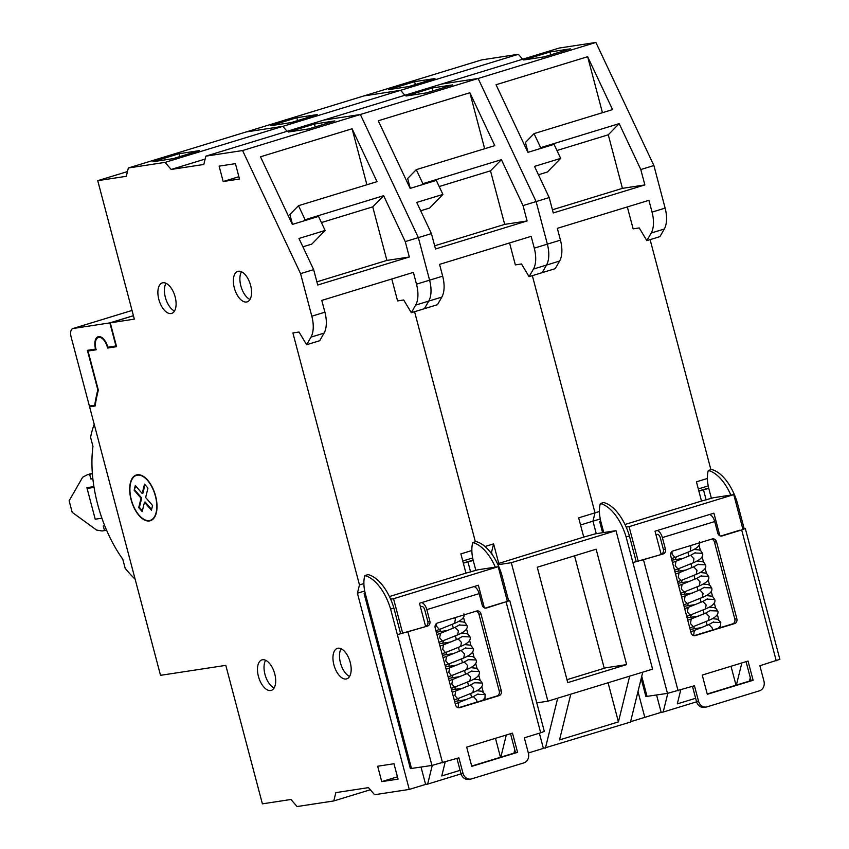 <?xml version="1.0" encoding="UTF-8"?>
<svg xmlns="http://www.w3.org/2000/svg" width="849" height="849" viewBox="0 0 849 849"><rect width="100%" height="100%" fill="white"/><g stroke="black" fill="none" stroke-linecap="round" stroke-linejoin="round"><path stroke-width="1.27" d="M650.111 239.63L710.91 469.709M664.289 229.028L659.938 236.627L646.842 240.628L651.204 233.029A23.921 12.289 -107 0 0 652.043 212.112L648.933 200.322L557.326 228.339L560.446 240.14A23.921 12.289 73 0 1 559.608 261.057L555.246 268.655L542.161 272.656L546.523 265.058A23.921 12.289 -107 0 0 547.361 244.141L536.112 201.574L478.125 78.479L441.406 84.093L478.125 78.479L595.892 42.45L653.889 165.534L665.128 208.111A23.921 12.289 73 0 1 664.289 229.028L651.204 233.029M595.892 42.45L559.183 48.053L323.639 120.123L360.358 114.509L418.345 237.603L431.43 233.602L416.742 202.423L442.913 194.421L436.301 180.391L410.131 188.393L378.272 120.77L469.868 92.743L494.787 145.635L416.275 169.651L422.887 183.692L421.773 184.827M518.378 54.283L400.611 90.312L404.888 95.258L400.611 90.312L363.892 95.926L481.659 59.897L518.378 54.283L522.655 59.228M624.97 524.48L701.507 501.059L696.424 481.829L707.387 478.475M599.426 511.501L595.011 512.849L532.344 275.66L595.011 512.849L592.963 521.169L600.254 518.941M627.326 206.923L633.131 228.859L639.244 227.925L646.842 240.628M742.981 529.532L733.759 494.627L713.362 497.747L701.507 501.059M750.304 677.693L749.465 681.078M733.759 494.627L629.077 526.656L638.268 561.433M719.878 535.783L713.913 513.178L655.025 531.198L661.127 554.27A3.99 3.407 81.3 0 0 663.377 549.43L660.331 537.884A3.99 2.048 73 0 0 657.275 534.35L655.916 534.562M629.077 526.656L626.18 527.102M656.585 695.044L661.159 712.353L663.196 712.035L667.802 693.325M696.583 701.826L663.196 712.035M680.739 689.95L677.311 703.874L695.628 698.271M736.38 685.079L741.835 662.942M661.159 712.353L644.805 717.352L637.981 691.564L644.805 717.352L630.563 721.714M708.215 485.915L698.303 488.939M596.274 533.671L592.963 521.169L596.274 533.671M539.539 148.798L540.654 147.652L534.042 133.622L612.564 109.606L587.646 56.713L496.039 84.741L527.898 152.364L554.068 144.351L560.68 158.392L534.509 166.393L549.197 197.562L536.112 201.574L547.361 244.141A23.921 12.289 -107 0 1 546.523 265.058L559.608 261.057M434.975 78.554L414.577 81.663L388.407 89.676L408.804 86.556L434.975 78.554M414.577 81.663L415.341 84.56M570.358 48.86L549.961 51.969L523.791 59.982L544.188 56.862L570.358 48.86M549.961 51.969L550.725 54.867M653.889 165.534L640.793 169.545L619.176 123.636L608.277 134.8L622.423 188.361L552.423 209.777M540.654 147.652L619.176 123.636M534.042 133.622L525.435 142.452L528.046 152.321M556.965 150.496L608.277 134.8M640.793 169.545L644.869 184.933L622.444 188.351M644.869 184.933L553.261 212.95L549.197 197.562M560.68 158.392L547.393 172.018L538.446 174.745M587.646 56.713L602.44 112.694M699.024 545.196L700.446 550.587M702.081 556.732L703.503 562.123M705.126 568.278L706.548 573.669M708.172 579.814L709.594 585.205M711.229 591.36L712.651 596.751M714.274 602.896L715.696 608.287M717.32 614.443L718.742 619.834M720.366 625.978L720.769 627.496M731.01 666.253L736.019 685.196M600.699 520.957L599.659 521.509L600.827 521.466A25.12 12.894 -107 0 1 600.328 503.542L603.607 502.534A40.667 20.885 73 0 1 629.406 535.931L636.188 561.592L632.908 562.59L626.127 536.929A40.667 20.885 -107 0 0 600.328 503.542M626.127 536.929L629.406 535.931M641.175 678.627L645.898 696.53L667.473 693.378L632.908 562.59L663.165 553.962A3.99 3.407 -98.7 0 0 665.414 549.112L662.369 537.576A7.97 4.096 -107 0 0 657.147 530.54M641.494 560.276L663.165 553.962M742.833 528.959L745.305 528.524L741.676 529.946L722.053 535.952A3.99 3.407 -98.7 0 1 721.639 536.037A3.99 3.407 -98.7 0 1 717.766 533.098L714.709 521.562A7.97 4.096 73 0 0 709.499 514.526M745.305 528.524L779.86 659.323L759.876 665.733L763.941 681.121A7.97 6.824 81.3 0 1 759.431 690.821L707.09 706.835A7.97 6.824 81.3 0 1 706.262 707.026A7.97 6.824 81.3 0 1 698.515 701.136L694.45 685.759L667.473 693.378M748.033 661.042L702.229 675.061L707.313 694.291L753.116 680.282L748.033 661.042M691.054 632.738L670.721 555.808A3.99 3.407 -98.7 0 1 672.981 550.959L712.237 538.945A3.99 3.407 -98.7 0 1 712.651 538.86A3.99 3.407 -98.7 0 1 716.524 541.8L736.847 618.73A3.99 3.407 -98.7 0 1 734.597 623.58L695.342 635.593A3.99 3.407 -98.7 0 1 694.928 635.689A3.99 3.407 -98.7 0 1 691.054 632.738M692.487 686.353L696.477 701.454A7.97 6.824 -98.7 0 0 704.224 707.334L706.262 707.026M739.638 530.254L720.727 536.037M707.238 694.004L751.068 680.59L746.069 661.647M711.515 539.168A3.99 3.407 81.3 0 1 714.487 542.108L734.809 619.038A3.99 3.407 81.3 0 1 732.56 623.888L694.015 635.678M730.862 495.073A40.667 20.885 -107 0 0 708.289 470.505A25.12 12.894 -107 0 0 708.788 488.44L703.471 489.756L706.166 499.944M708.289 470.505L711.558 469.508A40.667 20.885 73 0 1 737.356 502.905L736.051 503.298M744.138 528.566L737.356 502.905M708.703 488.122L698.812 490.871M698.897 491.157L703.471 489.756M753.116 680.282L751.068 680.59M529.076 276.668L542.161 272.656L546.523 265.058L533.437 269.069L529.076 276.668L521.477 263.965L515.354 264.899L509.559 242.952M434.656 245.807L504.677 224.38L490.499 170.829L501.398 159.665L523.026 205.575L536.112 201.574L478.125 78.479L360.358 114.509L418.345 237.603L429.583 280.17A23.921 12.289 73 0 1 428.745 301.098L424.394 308.696L437.479 304.685L441.83 297.086A23.921 12.289 -107 0 0 442.669 276.169L439.559 264.368L531.156 236.351L534.276 248.141A23.921 12.289 73 0 1 533.437 269.069M363.892 95.926L400.611 90.312L282.834 126.352L287.111 131.298L282.834 126.352L246.125 131.956L363.892 95.926M580.536 524.969L592.963 521.169L595.011 512.849L578.657 517.858L583.741 537.088L497.514 563.789M485.012 546.512L493.598 543.88L498.681 563.12M475.366 541.768L414.577 311.7L475.366 541.768M583.741 537.088L595.595 533.777L615.992 530.667L652.584 669.15L642.767 672.153L630.478 722.053L543.381 748.383L539.37 733.196M536.791 702.876L547.892 701.178L642.767 672.153M547.892 701.178L511.3 562.696L615.992 530.667M596.136 549.207L626.626 664.608L567.748 682.628L537.258 567.228L596.136 549.207M497.96 564.734L511.3 562.696M557.708 698.175L545.429 748.075M492.176 554.577L491.55 552.2L493.598 543.88M629.682 676.154L618.422 721.894L559.533 739.914L570.793 694.174M528.343 752.989L543.381 748.383M491.55 552.2L490.626 552.476M296.81 117.703L317.208 114.583L291.037 122.596L270.64 125.705L296.81 117.703L297.575 120.59M432.194 87.999L452.591 84.889L426.421 92.891L406.013 96.011L432.194 87.999L432.958 90.896M501.398 159.665L422.887 183.692M410.269 188.351L407.658 178.481L416.275 169.651M490.499 170.829L439.198 186.536M504.677 224.38L527.091 220.963L523.026 205.575M431.43 233.602L435.495 248.99L527.091 220.963M420.679 210.785L429.615 208.047L442.913 194.421M484.662 148.734L469.868 92.743M566.962 679.688L605.878 667.781L626.626 664.608M618.422 721.894L608.086 682.766M604.255 668.28L574.54 555.819M135.118 579.135A101.668 52.214 73 0 1 125.153 568.204L122.765 559.183A95.693 49.136 73 0 1 97.667 504.338A95.693 49.136 73 0 1 92.965 446.372L90.578 437.352A101.668 52.214 73 0 1 94.218 424.341M94.717 405.238L89.389 406.055L71.093 336.809A7.97 4.096 73 0 1 72.834 328.563A7.97 4.096 73 0 1 73.141 328.489L109.85 322.885L115.952 345.968L107.791 347.209A11.96 6.145 -107 0 0 98.176 336.713A11.96 6.145 -107 0 0 95.555 349.077L87.394 350.329L97.837 389.861A159.485 81.897 -107 0 0 94.717 405.238L89.591 406.82L95.141 405.971A158.689 81.493 73 0 1 98.346 390.158L88.009 351.03L96.181 349.788A11.164 5.731 73 0 1 95.958 349.024A11.164 5.731 73 0 1 98.41 337.467A11.164 5.731 73 0 1 107.165 346.509A11.164 5.731 73 0 1 107.388 347.273A11.164 5.731 73 0 1 107.568 348.048L116.568 346.679L110.264 322.822L134.333 319.15L97.741 180.667L127.467 171.572M363.881 583.571L359.467 584.919L357.418 593.239L409.26 789.421L374.579 794.717L368.466 787.639L335.833 792.626L333.784 800.947L297.065 806.55L290.952 799.482L262.394 803.844L225.802 665.361L160.525 675.326L89.591 406.82M97.741 180.667L126.299 176.305L128.348 167.985L165.067 162.382L171.18 169.45L203.813 164.473L205.861 156.152L242.581 150.549L300.567 273.633L311.816 316.199A23.921 12.289 73 0 1 310.978 337.127L306.616 344.726L319.702 340.725L324.063 333.126A23.921 12.289 -107 0 0 324.902 312.199L321.782 300.408L413.389 272.38L416.498 284.171A23.921 12.289 73 0 1 415.66 305.099L411.309 312.697L424.394 308.696L428.745 301.098A23.921 12.289 -107 0 0 429.583 280.17L418.345 237.603L405.26 241.604L383.631 195.695L305.109 219.721L303.995 220.867M205.861 156.152L323.639 120.123L360.358 114.509L242.581 150.549M128.348 167.985L246.125 131.956L282.834 126.352L165.067 162.382M471.842 550.534L460.88 553.888L465.963 573.128L389.426 596.539M359.467 584.919L292.894 332.957L299.018 332.023L306.616 344.726M411.309 312.697L403.7 299.994L397.587 300.928L391.792 278.992M465.963 573.128L477.817 569.806L498.214 566.697L507.437 601.591M513.921 753.148L514.759 749.752M402.723 633.492L393.533 598.725L498.214 566.697M420.372 606.621L421.73 606.419A3.99 2.048 -107 0 1 424.787 609.953L427.832 621.489A3.99 3.407 -98.7 0 1 425.582 626.339L419.48 603.257L478.369 585.237L484.344 607.842M390.636 599.171L393.533 598.725M432.258 765.395L427.652 784.105L425.614 784.412L421.04 767.114M427.652 784.105L461.039 773.885M460.094 770.33L441.767 775.944L445.194 762.009M506.291 735.001L500.836 757.149M409.26 789.421L425.614 784.412M462.769 561.009L472.67 557.973M333.784 800.947L370.302 789.772M223.181 181.527L239.492 179.033L235.428 163.645L219.116 166.139L223.181 181.527L238.887 176.719M155.59 495.986A23.921 12.289 -107 0 0 136.349 474.984A23.921 12.289 -107 0 0 131.107 499.732A23.921 12.289 -107 0 0 150.347 520.734A23.921 12.289 -107 0 0 155.59 495.986M381.732 781.621L377.667 766.233L393.978 763.739L398.043 779.127L381.732 781.621L397.438 776.814M274.747 673.894A15.951 8.193 -107 0 0 261.917 659.885A15.951 8.193 -107 0 0 258.425 676.388A15.951 8.193 -107 0 0 271.255 690.386A15.951 8.193 -107 0 0 274.747 673.894M250.614 285.381A15.951 8.193 -107 0 0 237.794 271.383A15.951 8.193 -107 0 0 234.303 287.875A15.951 8.193 -107 0 0 247.123 301.883A15.951 8.193 -107 0 0 250.614 285.381M175.149 296.906A15.951 8.193 -107 0 0 162.318 282.908A15.951 8.193 -107 0 0 158.827 299.4A15.951 8.193 -107 0 0 171.647 313.408A15.951 8.193 -107 0 0 175.149 296.906M350.223 662.369A15.951 8.193 -107 0 0 337.393 648.36A15.951 8.193 -107 0 0 333.901 664.863A15.951 8.193 -107 0 0 346.732 678.86A15.951 8.193 -107 0 0 350.223 662.369M364.709 591.01L357.418 593.239M88.009 351.03L93.231 349.438M112.8 346.445L107.568 348.048M110.264 322.822L133.431 315.732M179.033 153.733L199.43 150.613L173.26 158.625L152.862 161.734L179.033 153.733L179.797 156.619M171.18 169.45L205.15 159.06M314.417 124.039L334.814 120.919L308.643 128.931L288.246 132.041L314.417 124.039L315.181 126.925M292.502 224.38L289.891 214.51L298.498 205.691L305.109 219.721M298.498 205.691L377.02 181.665L352.102 128.772L260.494 156.8L292.353 224.423L318.534 216.421L325.135 230.45L298.965 238.463L313.652 269.632L317.717 285.02L409.324 256.992L405.26 241.604M300.567 273.633L313.652 269.632M316.879 281.836L386.9 260.42L372.732 206.869L383.631 195.695M372.732 206.869L321.421 222.565M386.9 260.42L409.324 256.992M302.902 246.815L311.848 244.077L325.135 230.45M366.895 184.764L352.102 128.772M133.569 477.191A23.921 12.289 73 0 1 136.678 474.888M150.676 520.628A23.921 12.289 73 0 1 146.813 520.458M140.541 475.058A23.528 12.077 -107 0 0 137.124 475.164A23.528 12.077 -107 0 0 136.795 475.27M150.56 520.246A23.528 12.077 -107 0 0 150.889 520.15A23.528 12.077 -107 0 0 153.786 518.325M131.319 499.7A23.528 12.077 73 0 1 136.466 475.366A23.528 12.077 73 0 1 155.388 496.018A23.528 12.077 73 0 1 150.231 520.352A23.528 12.077 73 0 1 131.319 499.7M134.131 490.213L141.04 498.214L138.727 507.617L142.186 511.618L144.5 502.215L151.419 510.207L152.576 505.505L145.657 497.503L147.97 488.101L144.521 484.1L142.197 493.502L135.288 485.511L134.131 490.213L135.755 486.053M142.367 510.875L139.385 507.415L141.698 498.013L134.779 490.011M141.698 498.013L141.04 498.214M144.988 484.641L142.855 493.311L142.197 493.502M151.6 509.464L145.158 502.014L144.5 502.215M139.385 507.415L138.727 507.617M274.1 687.987A15.951 8.193 73 0 1 264.973 674.382A15.951 8.193 73 0 1 265.62 660.278M249.967 299.485A15.951 8.193 73 0 1 240.84 285.88A15.951 8.193 73 0 1 241.487 271.776M174.491 311.01A15.951 8.193 73 0 1 165.364 297.394A15.951 8.193 73 0 1 166.022 283.301M349.576 676.473A15.951 8.193 73 0 1 340.449 662.857A15.951 8.193 73 0 1 341.096 648.753M500.475 757.266L495.466 738.312M485.225 699.555L484.832 698.037M483.198 691.893L481.776 686.501M480.152 680.357L478.73 674.966M477.106 668.81L475.684 663.419M474.05 657.275L472.628 651.883M471.004 645.728L469.582 640.337M467.958 634.192L466.536 628.801M464.912 622.646L463.48 617.265M92.318 486.838L87.097 488.44L94.037 487.379M93.91 486.594L86.895 487.666L95.226 519.206L87.097 488.44M95.226 519.206L101.912 518.187L95.226 519.206M104.745 525.764L103.281 525.987L104.501 530.604L102.05 530.975L96.606 530.073L72.186 512.318L69.14 500.783L82.64 477.244L87.214 474.814L89.665 474.432L90.885 479.048L92.828 478.454M89.665 474.432L92.371 473.604M90.885 479.048L92.859 478.751M104.501 530.604L106.496 529.988M87.214 474.814L92.339 473.243M133.42 315.679L109.85 322.885M364.783 575.601A40.667 20.885 73 0 1 390.593 608.998L397.364 634.659L400.643 633.651L393.862 607.99A40.667 20.885 -107 0 0 368.063 574.603L364.783 575.601A25.12 12.894 73 0 0 365.282 593.536L364.115 593.568L365.155 593.016M393.862 607.99L390.593 608.998M421.603 602.61A7.97 4.096 73 0 1 426.824 609.635L429.87 621.181A3.99 3.407 81.3 0 1 427.62 626.031L397.364 634.659L431.929 765.448L410.364 768.6L364.115 593.568M427.62 626.031L405.949 632.346M473.954 586.595A7.97 4.096 -107 0 1 479.165 593.621L482.221 605.167A3.99 3.407 81.3 0 0 486.095 608.107A3.99 3.407 81.3 0 0 486.509 608.011L509.761 600.593L544.315 731.382L540.686 732.793L506.131 602.005M456.942 758.422L460.933 773.513A7.97 6.824 81.3 0 0 468.68 779.393L470.717 779.085A7.97 6.824 -98.7 0 0 471.545 778.894L523.886 762.88A7.97 6.824 -98.7 0 0 528.396 753.19L524.332 737.802L540.686 732.793M470.717 779.085A7.97 6.824 -98.7 0 1 462.97 773.206L458.906 757.817L431.929 765.448M466.685 747.12L512.488 733.111L517.572 752.341L471.768 766.36L466.685 747.12M435.176 627.867L455.51 704.808A3.99 3.407 81.3 0 0 459.383 707.748A3.99 3.407 81.3 0 0 459.797 707.652L499.053 695.639A3.99 3.407 81.3 0 0 501.303 690.799L480.98 613.859A3.99 3.407 81.3 0 0 477.106 610.919A3.99 3.407 81.3 0 0 476.692 611.015L437.437 623.028A3.99 3.407 81.3 0 0 435.176 627.867M485.182 608.107L504.094 602.312M510.525 733.706L515.523 752.66L471.694 766.063M458.471 707.748L497.015 695.957A3.99 3.407 -98.7 0 0 499.265 691.107L478.942 614.167A3.99 3.407 -98.7 0 0 475.971 611.238M507.288 601.028L509.761 600.593M470.622 572.014L467.926 561.815L473.243 560.51A25.12 12.894 73 0 1 472.744 542.575A40.667 20.885 73 0 1 495.317 567.143M500.507 575.367L501.812 574.964A40.667 20.885 -107 0 0 476.013 541.566L472.744 542.575M501.812 574.964L508.593 600.625M463.267 562.929L473.158 560.181M467.926 561.815L463.352 563.216M515.523 752.66L517.572 752.341M560.446 240.14L534.276 248.141M665.128 208.111L652.043 212.112M741.676 529.946L776.23 660.734M678.086 690.757L643.531 559.969M662.369 537.576L714.709 521.562M665.414 549.112L663.377 549.43M698.515 701.136L696.477 701.454M722.053 535.952L721.215 536.08M711.398 498.352L708.788 488.44M647.065 696.498L641.738 676.324M603.745 532.535L600.827 521.466M714.487 542.108L716.524 541.8M736.847 618.73L734.809 619.038M695.342 635.593L694.503 635.721M732.56 623.888L734.597 623.58M690.301 545.663L690.895 547.212L690.131 551.298C697.538 548.199 700.658 545.026 699.47 541.789M671.92 551.532L672.143 554.248L674.944 557.4L671.485 558.684M671.877 560.17L675.104 559.64L676.335 556.891M688.868 556.084L687.902 552.274M694.885 552.996L702.505 553.283M695.299 552.657L690.619 555.299L693.951 558.759L693.187 562.834C700.595 559.735 703.704 556.573 702.516 553.325L700.818 550.842L699.024 549.94L693.983 549.42M690.619 555.299L676.006 561.231L675.188 565.795L677.99 568.936L674.531 570.22M674.923 571.706L678.149 571.175L679.38 568.437M691.924 567.62L690.959 563.81M697.942 564.532L705.551 564.818M698.345 564.203L693.665 566.845L696.997 570.295L696.233 574.38C703.641 571.281 706.75 568.108 705.572 564.872L703.863 562.378L702.07 561.476L697.029 560.956M693.665 566.845L679.062 572.767L678.234 577.331L681.047 580.483L677.576 581.767M677.969 583.242L681.195 582.711L682.426 579.973M694.97 579.167L694.004 575.357M700.987 576.068L708.607 576.354M701.391 575.739L696.721 578.381L700.043 581.841L699.279 585.916C706.686 582.817 709.806 579.655 708.618 576.407L706.92 573.913L705.126 573.022L700.075 572.491M696.721 578.381L682.108 584.303L681.291 588.877L684.092 592.018L680.633 593.302M681.025 594.788L684.241 594.258L685.483 591.509M698.016 590.702L697.05 586.892M704.033 587.614L711.653 587.901M704.437 587.285L699.767 589.928L703.089 593.377L702.335 597.463C709.743 594.364 712.852 591.191 711.664 587.943L709.966 585.46L708.172 584.558L703.131 584.038M699.767 589.928L685.154 595.849L684.336 600.413L687.138 603.554L683.678 604.849M684.071 606.324L687.297 605.793L688.528 603.055M701.072 602.238L700.107 598.428M707.09 599.15L714.699 599.436M707.493 598.821L702.813 601.463L706.145 604.923L705.381 608.998C712.789 605.899 715.898 602.726 714.72 599.49L713.011 596.996L711.218 596.104L706.177 595.574M702.813 601.463L688.21 607.385L687.382 611.959L690.195 615.101L686.724 616.385M687.117 617.87L690.343 617.34L691.574 614.591M704.118 613.785L703.152 609.975M710.135 610.696L717.745 610.983M710.539 610.367L705.869 612.999L709.191 616.459L708.427 620.545C715.834 617.446 718.944 614.273 717.766 611.025L716.068 608.542L714.274 607.64L709.223 607.12M705.869 612.999L691.256 618.932L690.439 623.495L693.24 626.636L689.781 627.92M690.173 629.406L693.389 628.876L694.631 626.138M707.164 625.32L706.198 621.51M713.181 622.232L720.801 622.519M713.585 621.903L708.915 624.546L712.237 627.995L712.47 630.032M708.915 624.546L694.302 630.467L693.654 635.604M416.498 284.171L442.669 276.169M441.83 297.086L415.66 305.099M311.816 316.199L324.902 312.199M324.063 333.126L310.978 337.127M72.834 328.563L132.03 310.447L73.141 328.489M407.987 632.027L442.552 762.827M479.165 593.621L426.824 609.635M427.832 621.489L429.87 621.181M460.933 773.513L462.97 773.206M485.67 608.139L486.509 608.011M473.243 560.51L475.854 570.411M365.282 593.536L411.521 768.557M480.98 613.859L478.942 614.167M499.265 691.107L501.303 690.799M458.959 707.779L459.797 707.652M499.053 695.639L497.015 695.957M463.925 613.848C465.114 617.096 461.994 620.258 454.597 623.357L455.351 619.282L454.756 617.722M454.597 623.357L439.4 629.459L436.598 626.318L436.375 623.601M440.79 628.96L439.559 631.698L436.333 632.229M452.358 624.333L453.334 628.143M466.961 625.342L459.351 625.055M458.439 621.479L463.48 622.009L465.273 622.901L466.971 625.395C468.16 628.631 465.05 631.805 457.643 634.903L458.407 630.818L455.075 627.369L459.755 624.726M457.643 634.903L442.456 641.006L439.644 637.854L440.461 633.29L436.959 634.585M443.836 640.496L442.605 643.234L439.379 643.765M455.414 635.88L456.38 639.69M462.801 636.262L458.12 638.904L461.453 642.364L460.689 646.439C468.096 643.34 471.206 640.178 470.028 636.93L462.397 636.591M460.689 646.439L445.502 652.541L442.69 649.4L443.518 644.826L440.005 646.131M446.892 652.032L445.651 654.781L442.425 655.311M458.46 647.416L459.426 651.225M473.063 648.424L465.443 648.137M464.53 644.561L469.582 645.081L471.375 645.983L473.073 648.466C474.262 651.714 471.142 654.887 463.734 657.986L464.499 653.9L461.177 650.451L465.846 647.808M463.734 657.986L448.548 664.077L445.746 660.936L446.563 656.373L443.051 657.667M449.938 663.578L448.707 666.316L445.481 666.847M461.506 658.951L462.472 662.772M476.109 659.96L468.489 659.673M467.587 656.097L472.628 656.627L474.421 657.519L476.119 660.013C477.308 663.249 474.198 666.423 466.791 669.521L467.555 665.446L464.223 661.987L468.903 659.344M466.791 669.521L451.594 675.624L448.792 672.482L449.609 667.908L446.096 669.214M452.984 675.114L451.753 677.863L448.527 678.393M464.562 670.498L465.528 674.308M479.154 671.506L471.545 671.219M470.633 667.643L475.673 668.163L477.467 669.065L479.176 671.548C480.354 674.796 477.244 677.969 469.837 681.068L470.601 676.982L467.268 673.533L471.948 670.89M469.837 681.068L454.65 687.159L451.838 684.018L452.666 679.455L449.153 680.749M456.03 686.661L454.799 689.399L451.572 689.929M467.608 682.034L468.574 685.843M482.211 683.042L474.591 682.755M473.678 679.179L478.73 679.709L480.523 680.601L482.221 683.095C483.41 686.332 480.29 689.505 472.882 692.604L473.646 688.518L470.325 685.069L474.994 682.426M472.882 692.604L457.696 698.706L454.894 695.554L455.711 690.99L452.199 692.296M459.086 698.196L457.844 700.934L454.629 701.476M470.654 693.58L471.619 697.39M485.257 694.588L477.637 694.302M476.926 702.102L476.692 700.064L473.371 696.605L478.04 693.962M458.11 707.663L458.757 702.537L455.244 703.832M602.62 532.705L599.659 521.509M690.131 551.298L674.944 557.4M675.104 559.64L683.424 558.377M693.187 562.834L677.99 568.936M676.006 561.231L672.493 562.526M678.149 571.175L686.48 569.912M696.233 574.38L681.047 580.483M679.062 572.767L675.549 574.062M681.195 582.711L689.526 581.459M699.279 585.916L684.092 592.018M682.108 584.303L678.595 585.608M684.241 594.258L692.572 592.995M702.335 597.463L687.138 603.554M685.154 595.849L681.641 597.144M687.297 605.793L695.618 604.541M705.381 608.998L690.195 615.101M688.21 607.385L684.697 608.691M690.343 617.34L698.674 616.077M708.427 620.545L693.24 626.636M691.256 618.932L687.743 620.226M693.389 628.876L701.72 627.623M712.279 618.656L717.32 619.186L720.663 622.105L720.557 625.596L718.381 628.228M694.302 630.467L690.789 631.773M98.41 337.467L100.511 336.83M137.124 475.164L136.466 475.366M150.889 520.15L150.231 520.352M439.4 629.459L435.94 630.743M439.559 631.698L447.879 630.436M455.075 627.369L440.461 633.29M442.456 641.006L438.986 642.29M442.605 643.234L450.936 641.982M461.485 633.014L466.526 633.545L468.319 634.436L470.028 636.93M458.12 638.904L443.518 644.826M445.502 652.541L442.032 653.826M445.651 654.781L453.982 653.518M461.177 650.451L446.563 656.373M448.548 664.077L445.088 665.372M448.707 666.316L457.027 665.064M464.223 661.987L449.609 667.908M451.594 675.624L448.134 676.908M451.753 677.863L460.084 676.6M467.268 673.533L452.666 679.455M454.65 687.159L451.18 688.443M454.799 689.399L463.13 688.146M470.325 685.069L455.711 690.99M457.696 698.706L454.236 699.99M457.844 700.945L466.175 699.682M476.735 690.725L481.776 691.245L485.119 694.164L485.012 697.655L482.837 700.287M473.371 696.605L458.757 702.537"/></g></svg>
